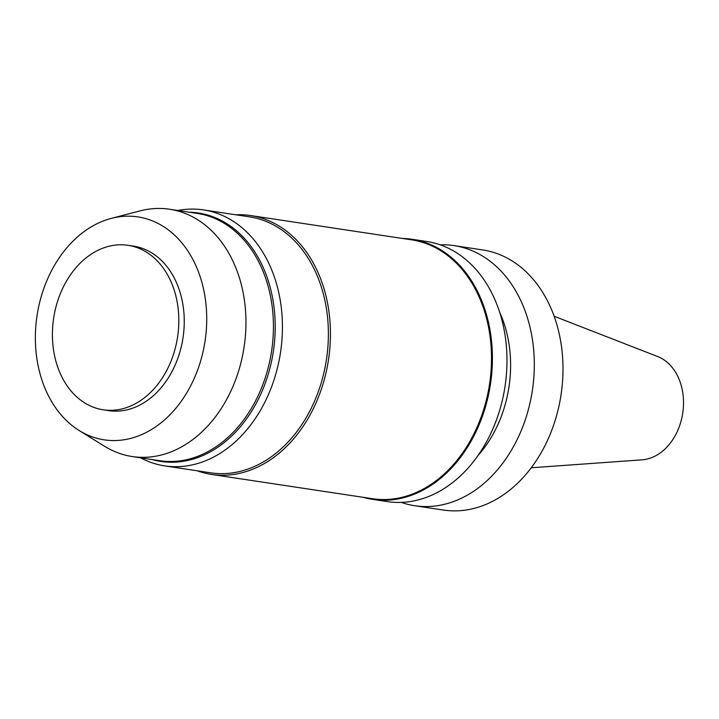 <?xml version="1.0" encoding="UTF-8"?>
<svg xmlns="http://www.w3.org/2000/svg" width="719" height="719" viewBox="0 0 719 719"><rect width="100%" height="100%" fill="white"/><g stroke="black" fill="none" stroke-linecap="round" stroke-linejoin="round"><path stroke-width="1.08" d="M531.269 467.772L642.067 459.836A52.981 39.922 -81.4 0 0 682.735 413.146A52.981 39.922 -81.4 0 0 657.651 356.543L554.133 316.252M401.256 502.392A131.532 99.123 -81.4 0 0 414.728 505.727L443.407 510.05A131.532 99.123 -81.4 0 0 561.045 394.785A131.532 99.123 -81.4 0 0 482.665 249.933L453.986 245.601A131.532 99.123 -81.4 0 0 440.127 244.811M414.728 505.727A131.532 99.123 -81.4 0 0 532.366 390.453A131.532 99.123 -81.4 0 0 453.986 245.601M477.955 455.612A110.654 83.386 -81.4 0 0 499.606 312.145M363.365 497.341A131.532 99.123 -81.4 0 0 372.828 499.399L387.397 501.601A131.532 99.123 -81.4 0 0 505.035 386.328A131.532 99.123 -81.4 0 0 426.655 241.476L412.086 239.283A131.532 99.123 -81.4 0 0 402.433 238.456M372.828 499.399A131.532 99.123 -81.4 0 0 490.466 384.135A131.532 99.123 -81.4 0 0 412.086 239.283M197.114 470.774A130.903 98.647 -81.4 0 0 211.431 474.414L372.487 498.716A130.903 98.647 -81.4 0 0 489.558 384A130.903 98.647 -81.4 0 0 411.556 239.831L250.5 215.529A130.903 98.647 -81.4 0 0 235.751 214.783M211.431 474.414A130.903 98.647 -81.4 0 0 328.511 359.689A130.903 98.647 -81.4 0 0 250.5 215.529M140.511 457.796A129.447 97.541 -81.4 0 0 164.741 465.885L210.703 472.823A129.447 97.541 -81.4 0 0 326.471 359.383A129.447 97.541 -81.4 0 0 249.331 216.832L203.378 209.894A129.447 97.541 -81.4 0 0 187.884 209.202A129.447 97.541 -81.4 0 0 177.836 210.469M164.741 465.885A129.447 97.541 -81.4 0 0 280.518 352.445A129.447 97.541 -81.4 0 0 203.378 209.894M152.266 459.567A125.618 94.665 -81.4 0 0 273.355 351.366A125.618 94.665 -81.4 0 0 189.591 212.249M79.225 430.573L104.543 446.247A125.061 94.243 -81.4 0 0 132.26 456.547L159.735 460.699A125.061 94.243 -81.4 0 0 271.584 351.097A125.061 94.243 -81.4 0 0 197.06 213.372L169.585 209.229A125.061 94.243 -81.4 0 0 154.612 208.564A125.061 94.243 -81.4 0 0 140.061 210.883L111.247 218.396A112.739 84.959 -81.4 0 0 37.029 315.704A112.739 84.959 -81.4 0 0 79.225 430.573A112.739 84.959 -81.4 0 0 203.513 349.56A112.739 84.959 -81.4 0 0 124.369 216.293A112.739 84.959 -81.4 0 0 111.247 218.396M132.26 456.547A125.061 94.243 -81.4 0 0 244.109 346.953A125.061 94.243 -81.4 0 0 169.585 209.229M103.194 409.803L108.623 410.63A83.179 62.679 -81.4 0 0 183.021 337.732A83.179 62.679 -81.4 0 0 133.455 246.132L128.027 245.314A83.179 62.679 -81.4 0 0 118.069 244.864A83.179 62.679 -81.4 0 0 52.846 324.763A83.179 62.679 -81.4 0 0 103.194 409.803A83.179 62.679 -81.4 0 0 177.593 336.914A83.179 62.679 -81.4 0 0 128.027 245.314"/></g></svg>
